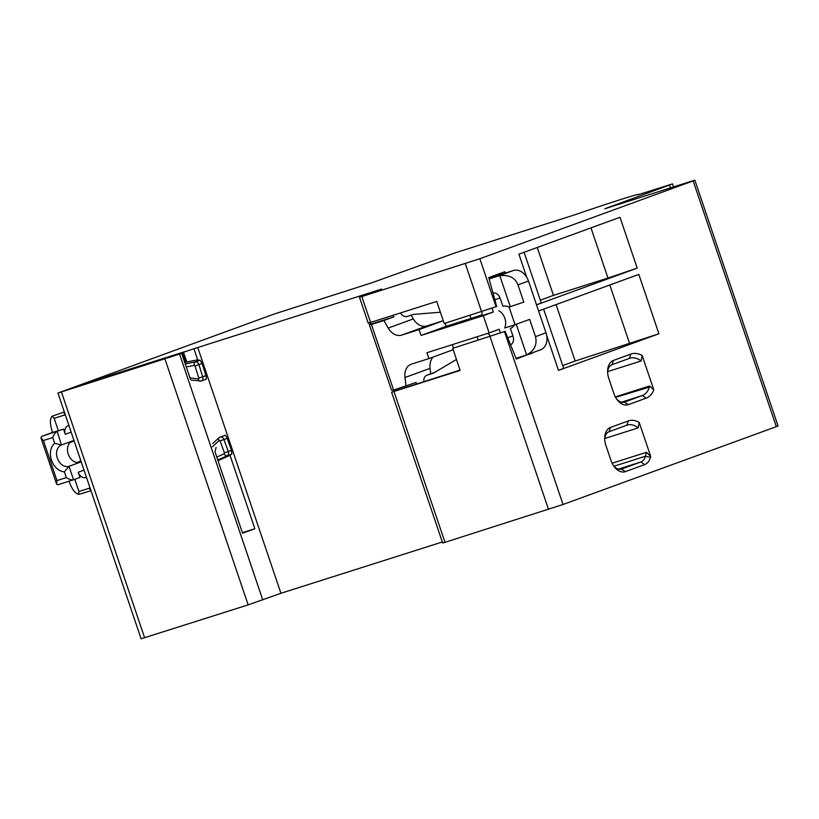 <?xml version="1.0" encoding="UTF-8"?>
<svg xmlns="http://www.w3.org/2000/svg" width="819" height="819" viewBox="0 0 819 819"><rect width="100%" height="100%" fill="white"/><g stroke="black" fill="none" stroke-linecap="round" stroke-linejoin="round"><path stroke-width="1.23" d="M87.961 383.169L181.675 353.388L57.924 393.038L141.103 638.8L248.157 604.872L280.937 593.273L442.311 541.994M444.369 542.311C441.902 543.222 442.117 543.222 444.993 542.321L563.032 504.494L776.33 426.658C778.808 425.737 778.593 425.737 775.665 426.648M778.05 425.962L694.86 180.211M57.924 393.038L273.966 314.107L371.498 282.903L456.04 252.559L574.365 214.957A53.215 1.116 161.3 0 1 621.089 199.396A53.215 1.116 161.3 0 1 638.226 194.472A53.215 1.116 161.3 0 1 637.725 194.82L672.553 183.896L604.852 208.743L692.485 180.886C695.403 179.975 695.628 179.975 693.15 180.897L479.842 258.732L496.079 306.716L496.693 306.49L488.748 277.59L504.883 271.703L505.354 273.085M670.515 187.868L669.573 185.104M692.485 180.886C695.403 179.975 695.628 179.975 693.15 180.897L776.33 426.658M532.34 352.815L516.318 359.05L505.108 331.337L504.494 331.562L563.032 504.494M642.198 355.548A25.532 16.964 72.4 0 0 630.804 354.095L613.451 360.432A15.315 10.176 72.4 0 0 607.606 371.007A15.315 10.176 72.4 0 0 608.793 378.429L613.933 393.622A15.315 10.176 72.4 0 0 616.994 399.539A15.315 10.176 72.4 0 0 628.408 404.627L646.14 398.157L642.362 395.536A20.424 13.575 72.4 0 0 649.467 386.578L649.631 385.974L653.808 389.824L642.198 355.548L641.164 360.964A21.888 14.547 72.4 0 0 629.76 358.241A21.888 14.547 72.4 0 0 629.371 358.374L612.018 364.711A11.671 7.75 72.4 0 0 607.616 371.959M646.14 398.167A24.068 16.001 72.4 0 0 653.808 389.824M650.685 456.367L639.189 422.409A24.068 15.991 72.4 0 0 628.265 420.935L610.544 427.405A15.315 10.176 72.4 0 0 604.709 437.981A15.315 10.176 72.4 0 0 605.886 445.403L611.035 460.585A15.315 10.176 72.4 0 0 614.086 466.513A15.315 10.176 72.4 0 0 625.501 471.601L644.645 464.619A16.759 11.138 72.4 0 0 650.45 457.278L650.685 456.367L646.437 452.313L612.11 463.226M524.099 252.272L541.246 302.948L536.527 304.852L637.202 268.12L607.964 278.05L590.98 227.866M637.202 268.12L619.993 217.281L518.908 254.177L526.719 277.262M543.611 309.142L563.646 368.345L558.507 370.413L658.916 333.773L638.82 274.406L538.595 310.974M505.108 331.337L452.774 348.321L504.494 331.562M459.991 370.086L393.315 391.472C390.847 392.383 391.062 392.383 393.939 391.482C391.062 392.383 390.847 392.383 393.315 391.472M479.842 258.732L361.814 296.56C358.927 297.461 358.722 297.461 361.179 296.55L381.685 289.066L197.748 347.522L280.937 593.273M87.93 383.087L104.136 377.272L184.551 351.72L182.32 352.559L183.497 352.221L186.793 361.967M369.942 322.44C367.485 323.351 367.69 323.351 370.577 322.451L361.814 296.56C358.927 297.461 358.722 297.461 361.179 296.55M197.748 347.522L183.497 352.221M229.975 455.19L254.863 528.726L242.557 533.21L214.987 451.76L216.093 447.471M190.438 379.269L181.675 353.388M197.768 360.073L193.98 348.894M242.373 532.688L254.863 528.726M370.577 322.451L436.742 301.423L444.215 323.515L496.079 306.716M478.122 339.916L477.088 336.773M471.007 318.407L469.983 315.325M516.052 358.374L532.463 353.163M452.774 348.321L460.104 370.454L393.939 391.482L444.993 542.321M641.164 360.964L607.647 371.621M615.325 396.877L649.631 385.974M616.451 398.761A11.671 7.75 72.4 0 0 624.436 402.078A11.671 7.75 72.4 0 0 624.641 402.006L642.362 395.536L621.508 402.17M639.189 422.409L638.165 427.887A20.424 13.575 72.4 0 0 627.2 425.092A20.424 13.575 72.4 0 0 626.842 425.215L609.121 431.685A11.671 7.75 72.4 0 0 604.709 438.933M638.165 427.887L604.75 438.513M613.544 465.735A11.671 7.75 72.4 0 0 621.539 469.041A11.671 7.75 72.4 0 0 621.744 468.97L640.878 461.988A13.114 8.712 72.4 0 0 645.413 456.244L646.437 452.313M537.254 247.481L553.46 295.372L607.964 278.05M553.46 295.372L540.315 300.174M556.07 304.596L575.173 361.025L658.916 333.773M575.173 361.025L562.714 365.581M430.753 373.781L430.057 368.366A14.578 10.872 70 0 1 433.261 356.992M452.364 344.625L453.521 348.044M540.294 349.908A14.578 10.872 -110 0 0 540.612 349.805A14.578 10.872 -110 0 0 545.986 332.811L528.46 281.03A14.578 10.872 -110 0 0 513.421 270.526L488.943 278.296M445.116 323.229L446.16 326.3L481.654 315.028M370.976 323.781L369.236 324.416L371.427 324.478L383.886 320.516L388.237 328.061L413.319 318.908A14.578 10.872 70 0 0 426.801 325.962L443.274 320.72L419.093 329.586L421.079 335.452L446.16 326.3M413.319 318.908L411.179 315.192M393.826 391.277L393.407 390.049M383.886 320.516L393.919 316.851L371.089 324.109L370.526 322.461M369.236 324.416L391.441 389.998L393.622 390.059L416.113 382.432L416.318 383.968M393.028 315.315L393.919 316.851M388.237 328.061A14.578 10.872 -110 0 0 401.719 335.104L419.093 329.586M492.024 308.149L493.335 312.019L480.374 316.144A3.645 2.723 -110 0 0 480.456 316.114A3.645 2.723 -110 0 0 481.695 311.599M493.335 312.019L483.302 315.684L489.138 332.944L426.924 352.713L428.91 358.579L411.527 364.107A14.578 10.872 -110 0 0 411.21 364.209A14.578 10.872 -110 0 0 404.975 377.518L406.081 386.097M421.079 335.452L483.302 315.684M492.997 293.028A7.289 5.436 -110 0 1 500.194 298.372L502.886 306.306A11.661 8.702 -110 0 1 508.875 307.084L510.278 306.634L499.805 275.696A14.578 10.872 70 0 0 498.372 276.013L513.421 270.526M440.397 312.223L413.738 314.383L407.258 316.441A7.289 5.436 70 0 1 400.542 312.971L400.522 312.93M489.127 278.951L498.372 276.013M510.278 306.634L523.812 302.119L517.977 284.858C515.11 277.692 509.06 274.631 499.805 275.696M508.875 307.084L523.812 302.119M509.223 307.442L515.069 324.703L529.658 319.379L535.503 336.64L545.986 332.811M498.843 310.739A11.661 8.702 -110 0 1 504.688 327.999L515.069 324.703M516.246 324.273L526.586 354.832C534.357 350.88 537.336 344.809 535.503 336.64M526.586 354.832A14.578 10.872 70 0 1 525.563 355.292A14.578 10.872 70 0 1 525.245 355.405L516.031 358.333M423.812 381.582A7.289 5.436 70 0 1 426.955 375.174A7.289 5.436 70 0 1 427.119 375.112L433.599 373.054L456.459 359.449M490.008 336.138A3.645 2.723 -110 0 0 487.602 333.425M489.138 332.944L499.17 329.279L500.378 332.842M510.544 344.768A7.289 5.436 -110 0 0 513.052 336.343L510.36 328.399A11.661 8.702 -110 0 0 510.616 328.317A11.661 8.702 -110 0 0 514.434 324.897M371.427 324.478L393.622 390.059M510.36 328.399L510.872 328.214M428.91 358.579L453.235 349.703M217.721 459.858L218.56 459.51L217.465 459.09M218.008 460.708L229.115 455.712L231.838 454.064L227.139 455.784A2.918 1.935 -114.2 0 1 224.211 453.757L216.789 457.094M74.805 479.299L78.941 491.502L89.322 488.206A10.207 7.617 -110 0 1 90.07 488.022M86.415 477.201A7.289 5.446 -110 0 1 85.862 477.457A7.289 5.446 -110 0 1 78.174 472.256L79.924 477.436L73.464 479.791M68.939 425.573A7.289 5.446 -110 0 0 68.008 425.788A7.289 5.446 -110 0 0 65.315 434.285L63.565 429.105L58.374 430.753L54.177 418.335L52.099 416.236L64.332 411.957M185.575 364.916L186.189 363.871L185.299 364.076M184.715 362.367L196.724 360.022L200.061 360.196L202.129 363.534L195.014 365.939L198.812 378.091A0.727 0.543 70 0 1 198.331 378.941L189.977 377.907M52.099 416.236C49.867 418.714 49.857 423.638 52.088 431.009L52.559 432.391L58.374 430.753M52.559 432.391L41.626 436.384L40.95 437.848L43.407 440.53L56.961 480.569L66.298 477.6L64.343 471.836L68.991 466.298L73.546 479.76C71.785 480.241 69.369 479.514 66.298 477.6M41.626 436.384L63.565 429.105M73.956 440.438L72.594 441.584L73.956 440.438L61.435 444.983L57.187 431.439C55.528 432.197 54.044 434.234 52.744 437.561L43.407 440.53M57.903 484.735L73.372 479.811L57.903 484.735L56.603 484.06L56.961 480.569M61.435 444.983L54.699 443.335L52.744 437.561M198.812 378.091L205.927 375.686L202.129 363.534M205.927 375.686C206.654 378.46 206.552 379.627 205.62 379.177M186.271 366.953L194.298 365.376A2.918 1.925 -101.1 0 1 195.362 361.906A3.645 2.723 70 0 1 198.935 364.701L202.733 376.853A3.645 2.723 70 0 1 201.351 380.989L205.968 379.31M80.897 460.923L80.149 461.066M72.594 441.584L70.076 442.495A11.302 8.436 70 0 0 68.264 454.166A11.302 8.436 70 0 0 76.853 462.52L79.371 461.599L81.214 461.834M61.742 444.901A11.302 8.436 -110 0 0 61.497 444.983A11.302 8.436 -110 0 0 57.32 458.149A11.302 8.436 -110 0 0 68.991 466.298L81.214 461.844M69.072 481.183L69.38 482.094C72.092 489.332 75.143 493.407 78.522 494.297L78.941 491.502M78.522 494.297L81.511 493.662M212.367 446.785L219.175 440.509A0.727 0.543 70 0 1 220.076 440.929L224.447 452.897L231.501 450.317L231.838 454.064M224.693 435.534C225.205 434.746 226.024 435.677 227.139 438.349L223.945 439.516L228.306 451.484A3.645 2.723 70 0 1 227.139 455.784L217.772 460.002M231.501 450.317L227.139 438.349M558.507 370.413L546.693 335.503M100.44 379.197L100.235 378.603M104.361 377.958L104.136 377.272M179.586 354.146L262.766 599.907M248.157 604.872L164.977 359.111M61.445 392.025L144.625 637.786M481.572 311.64L465.335 263.657M548.515 509.418L489.987 336.496M629.371 358.374L630.804 354.095M615.581 397.348L650.46 386.783M624.221 402.139L628.408 404.627M613.451 360.432L612.018 364.711M626.842 425.215L628.265 420.935M613.984 466.236L645.413 456.244L650.45 457.278M618.488 469.103L640.878 461.988L644.645 464.619M621.324 469.103L625.501 471.601M610.544 427.405L609.121 431.685M629.678 343.704L609.807 284.992M426.801 325.962L401.719 335.104M528.46 281.03L517.977 284.858M434.92 372.266L427.119 375.112M500.04 297.942L494.86 299.826M507.719 337.797L512.899 335.903M430.057 368.366L404.975 377.518M224.447 452.897A0.727 0.543 70 0 1 224.211 453.757M65.274 414.752A10.207 7.617 -110 0 1 64.547 415.028L54.177 418.335M185.237 363.892L195.362 361.906L200.061 360.196M194.298 365.376A0.727 0.543 70 0 1 195.014 365.939M64.547 415.028A2.918 1.935 -107.6 0 1 64.527 412.561M54.699 443.335A15.674 11.701 -110 0 0 51.474 460.135A15.674 11.701 -110 0 0 64.343 471.836M71.161 432.156L65.315 434.285M200.358 381.101A2.918 1.812 -83 0 1 199.805 381.163A2.918 1.812 -83 0 1 198.331 378.941M80.067 461.087L79.371 461.599M78.174 472.256L84.019 470.116M90.97 490.653L81.695 493.601M90.796 490.151A2.918 1.935 -107.6 0 1 89.322 488.206M219.441 437.459A3.645 2.723 70 0 1 220.137 437.018A3.645 2.723 70 0 1 223.945 439.516L220.076 440.929M219.175 440.509A2.918 1.853 -132.6 0 1 219.021 437.704L212.715 443.519M673.566 186.906L672.553 183.896M185.585 362.203L182.32 352.559M368.222 323.126L359.469 297.236M391.595 392.158L442.649 542.997M525.563 355.292L540.612 349.805M426.955 375.174L434.94 372.256M40.95 437.848L56.593 484.07M73.403 441.154L74.048 440.683M191.155 380.108L201.351 380.989M81.521 493.662L90.97 490.663M224.928 435.278L219.021 437.704"/></g></svg>
